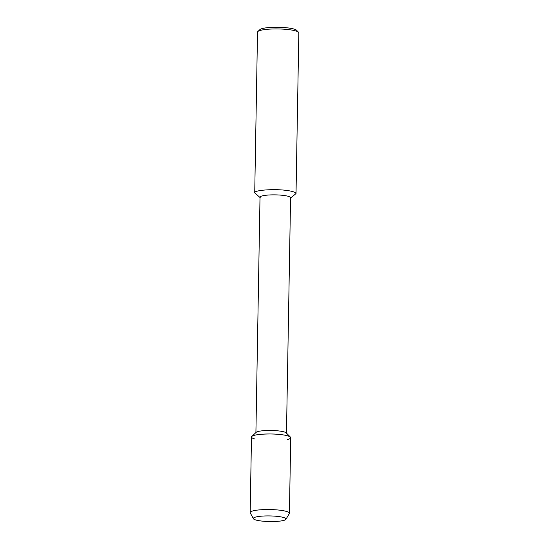 <?xml version="1.0" encoding="UTF-8"?>
<svg xmlns="http://www.w3.org/2000/svg" width="549" height="549" viewBox="0 0 549 549"><rect width="100%" height="100%" fill="white"/><g stroke="black" fill="none" stroke-linecap="round" stroke-linejoin="round"><path stroke-width="0.82" d="M277.458 516.396A16.346 2.814 -179 0 0 253.343 518.455A16.346 2.814 -179 0 0 269.641 521.55A16.346 2.814 -179 0 0 286.036 519.025A16.346 2.814 -179 0 0 277.458 516.396A16.346 2.814 -179 0 0 253.343 518.455A16.346 2.814 -179 0 0 253.418 518.73A16.346 2.814 -179 0 0 269.641 521.55A16.346 2.814 -179 0 0 285.954 519.299A16.346 2.814 -179 0 0 286.036 519.025A16.346 2.814 -179 0 0 277.458 516.396M287.422 439.509A19.62 3.376 -179 0 0 290.442 437.107L286.242 432.893A15.283 2.628 -179 0 0 278.446 430.896A15.283 2.628 -179 0 0 256.143 432.365L251.799 436.434M290.442 437.107A19.62 3.376 -179 0 0 280.436 434.547A19.62 3.376 -179 0 0 251.806 436.434A19.62 3.376 -179 0 0 254.729 438.939M286.468 433.353L290.579 197.764A15.283 2.628 -179 0 0 282.557 195.307A15.283 2.628 -179 0 0 260.013 197.228L255.903 432.825M290.208 198.326L296.021 193.584C295.472 192.116 291.862 191.011 285.185 190.263C272.702 188.726 253.35 190.338 254.722 192.864L260.363 197.805M296.021 193.584L298.828 32.865A20.656 3.548 -179 0 0 298.526 32.24A20.656 3.548 -179 0 0 287.992 29.543A20.656 3.548 -179 0 0 257.852 31.526A20.656 3.548 -179 0 0 257.522 32.144L254.722 192.864M298.526 32.24L296.522 30.229A18.591 3.198 -179 0 0 287.045 27.807A18.591 3.198 -179 0 0 259.924 29.591L257.852 31.526M289.412 513.267L290.73 437.704C290.208 436.311 286.777 435.254 280.436 434.547C268.571 433.086 250.193 434.616 251.49 437.018L250.172 512.581A19.62 3.376 -179 0 0 250.255 512.91L253.418 518.73M285.954 519.292L289.309 513.59A19.62 3.376 -179 0 0 289.412 513.26A19.62 3.376 -179 0 0 279.112 510.11A19.62 3.376 -179 0 0 250.172 512.581"/></g></svg>
